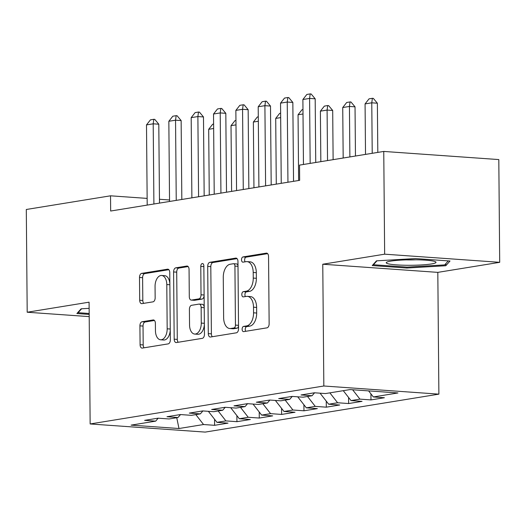 <?xml version="1.0" encoding="UTF-8"?>
<svg xmlns="http://www.w3.org/2000/svg" width="526" height="526" viewBox="0 0 526 526"><rect width="100%" height="100%" fill="white"/><g stroke="black" fill="none" stroke-linecap="round" stroke-linejoin="round"><path stroke-width="0.79" d="M242.118 329.263A2.63 1.525 -86 0 0 243.472 331.636A2.63 1.525 -86 0 0 243.676 331.63L266.978 327.843A3.761 2.183 -86 0 0 269.141 323.753L268.549 256.517A3.761 2.183 -86 0 0 266.623 253.124A3.761 2.183 -86 0 0 266.327 253.137L243.025 256.925A2.63 1.525 -86 0 0 241.513 259.785A2.63 1.525 -86 0 0 242.867 262.165A2.63 1.525 -86 0 0 243.071 262.152L246.089 261.665A12.026 6.983 -86 0 1 247.042 261.619A12.026 6.983 -86 0 1 253.21 272.475L253.256 278.076A12.026 6.983 -86 0 1 246.346 291.167L243.328 291.66A2.63 1.525 -86 0 0 241.815 294.527A2.63 1.525 -86 0 0 243.17 296.901A2.63 1.525 -86 0 0 243.374 296.888L246.392 296.401A12.026 6.983 -86 0 1 247.345 296.355A12.026 6.983 -86 0 1 253.512 307.21L253.558 312.819A12.026 6.983 -86 0 1 246.648 325.91L243.63 326.396A2.63 1.525 -86 0 0 242.118 329.263M247.345 296.355L250.455 296.579A12.026 6.983 -86 0 1 256.622 307.434L256.668 313.036A12.026 6.983 -86 0 1 249.758 326.127L246.74 326.62A2.63 1.525 -86 0 0 245.228 329.48A2.63 1.525 -86 0 0 245.721 331.295M267.629 253.65L246.135 257.142A2.63 1.525 -86 0 0 244.623 260.008A2.63 1.525 -86 0 0 245.116 261.823M247.042 261.619L250.152 261.836A12.026 6.983 -86 0 1 256.32 272.698L256.366 278.3A12.026 6.983 -86 0 1 249.455 291.391L246.438 291.877A2.63 1.525 -86 0 0 244.925 294.744A2.63 1.525 -86 0 0 245.418 296.559M142.079 321.754A3.761 2.183 -86 0 0 139.923 325.85L140.087 344.714A3.761 2.183 -86 0 0 142.013 348.107A3.761 2.183 -86 0 0 142.309 348.087L168.189 343.886A3.761 2.183 -86 0 0 170.345 339.796L169.76 272.56A3.761 2.183 -86 0 0 167.833 269.167A3.761 2.183 -86 0 0 167.538 269.18L141.658 273.389A3.761 2.183 -86 0 0 139.502 277.478L139.699 300.261A3.761 2.183 -86 0 0 141.625 303.653A3.761 2.183 -86 0 0 141.921 303.64L153 301.845A3.761 2.183 -86 0 0 155.157 297.749L155.058 286.453A10.053 5.839 -86 0 1 161.633 275.473A10.053 5.839 -86 0 1 166.795 284.546L167.176 328.809A10.053 5.839 -86 0 1 160.601 339.789A10.053 5.839 -86 0 1 155.446 330.716L155.38 323.339A3.761 2.183 -86 0 0 153.454 319.946A3.761 2.183 -86 0 0 153.158 319.959L142.079 321.754L145.189 321.978A3.761 2.183 -86 0 0 143.033 326.067L143.197 344.931A3.761 2.183 -86 0 0 144.117 347.798M110.657 211.031L299.662 180.333L299.531 165.111L383.756 151.435L384.651 254.176L322.767 264.23L323.832 385.999L90.143 423.956L89.078 302.18L27.194 312.234L26.3 209.486L110.526 195.81L110.657 211.031M208.283 333.635A3.761 2.183 -86 0 0 210.216 337.028A3.761 2.183 -86 0 0 210.512 337.015L236.384 332.813A3.761 2.183 -86 0 0 238.548 328.717L237.962 261.488A3.761 2.183 -86 0 0 236.036 258.095A3.761 2.183 -86 0 0 235.733 258.108L209.861 262.31A3.761 2.183 -86 0 0 207.698 266.399L208.283 333.635L211.393 333.852A3.761 2.183 -86 0 0 212.32 336.719M202.286 338.349L176.414 342.551A3.761 2.183 -86 0 1 176.111 342.564A3.761 2.183 -86 0 1 174.185 339.171L173.6 271.942A3.761 2.183 -86 0 1 175.756 267.846L186.835 266.051A3.761 2.183 -86 0 1 187.131 266.038A3.761 2.183 -86 0 1 189.058 269.43L189.294 296.697A3.761 2.183 -86 0 0 191.227 300.09A3.761 2.183 -86 0 0 191.523 300.076L198.867 298.88A3.761 2.183 -86 0 0 201.031 294.79L200.781 266.399A2.63 1.525 -86 0 1 202.503 263.526A2.63 1.525 -86 0 1 203.851 265.906L204.45 334.26A3.761 2.183 -86 0 1 202.286 338.349M323.832 385.999L438.881 394.145L205.193 432.096L90.143 423.956M370.929 393.856L370.981 399.911L384.388 397.735L373.348 396.952L397.926 392.961L350.04 389.575L325.462 393.566L314.423 392.784L301.023 394.96L312.063 395.743L303.121 397.196L292.088 396.413L278.681 398.59L289.721 399.372L280.785 400.825L269.746 400.043L256.34 402.219L267.379 403.001L258.444 404.448L247.404 403.672L233.998 405.848L245.037 406.624L236.102 408.077L225.062 407.295L211.656 409.478L222.695 410.254L213.76 411.707L202.72 410.924L189.314 413.101L200.353 413.883L191.418 415.336L180.379 414.554L166.979 416.73L178.012 417.512L169.076 418.966L158.037 418.183L144.637 420.359L155.67 421.142L158.201 418.196M370.981 399.911L359.942 399.129L351.006 400.582L343.274 390.673M348.587 397.485L348.639 403.541L362.046 401.364L351.006 400.582M348.639 403.541L337.607 402.758L328.665 404.211L320.058 393.185M326.251 401.114L326.304 407.17L339.704 404.994L328.665 404.211M326.304 407.17L315.265 406.388L306.329 407.841L297.716 396.814M303.91 404.744L303.962 410.799L317.362 408.623L306.329 407.841M303.962 410.799L292.923 410.017L283.987 411.47L275.374 400.437M281.568 408.367L281.62 414.429L295.027 412.246L283.987 411.47M281.62 414.429L270.581 413.646L261.646 415.093L253.032 404.067M259.226 411.996L259.279 418.052L272.685 415.875L261.646 415.093M259.279 418.052L248.239 417.276L239.304 418.722L230.697 407.696M236.884 415.625L236.937 421.681L250.343 419.505L239.304 418.722M236.937 421.681L225.897 420.899L216.962 422.352L208.355 411.325M214.542 419.255L214.595 425.31L228.001 423.134L216.962 422.352M214.595 425.31L203.555 424.528L178.985 428.519L131.099 425.133L155.67 421.142M178.012 417.512L180.543 414.567M203.555 424.528L195.823 414.62M178.985 428.519L176.749 417.716M200.353 413.883L202.885 410.938M225.897 420.899L218.165 410.99M222.695 410.254L225.227 407.308M248.239 417.276L240.5 407.361M245.037 406.624L247.562 403.679M270.581 413.646L262.842 403.738M267.379 403.001L269.904 400.049M292.923 410.017L285.184 400.108M289.721 399.372L292.246 396.426M315.265 406.388L307.526 396.479M312.063 395.743L314.587 392.797M337.607 402.758L329.868 392.85M359.942 399.129L352.624 389.759M169.53 199.985L159.457 199.269M147.142 198.401L110.526 195.81M27.194 312.234L89.21 316.619M322.767 264.23L437.816 272.369L499.7 262.323L384.651 254.176M499.7 262.323L498.806 159.575L383.756 151.435M437.816 272.369L438.881 394.145M373.348 396.952L368.614 390.89M406.887 268.023L445.772 265.742L450.006 261.014L415.356 258.568L376.471 260.843L372.237 265.571L406.887 268.023L406.881 267.103M89.137 308.341L81.129 308.808L76.895 313.535L89.19 314.403M237.042 258.621L212.971 262.527A3.761 2.183 -86 0 0 210.808 266.623L211.393 333.852M233.932 327.974A2.63 1.525 -86 0 0 235.444 325.107L234.925 266.09A2.63 1.525 -86 0 0 233.577 263.717A2.63 1.525 -86 0 0 233.366 263.73L230.191 264.243A12.026 6.983 -86 0 0 223.274 277.34L223.629 317.678A12.026 6.983 -86 0 0 229.796 328.533A12.026 6.983 -86 0 0 230.75 328.487L233.932 327.974L237.042 328.191A2.63 1.525 -86 0 0 238.521 325.877M237.995 265.781A2.63 1.525 -86 0 0 236.687 263.94A2.63 1.525 -86 0 0 236.476 263.947M229.796 328.533L232.906 328.757A12.026 6.983 -86 0 0 233.86 328.711L230.75 328.487M237.042 328.191L233.86 328.711M188.137 266.564L178.866 268.069A3.761 2.183 -86 0 0 176.71 272.159L177.295 339.395A3.761 2.183 -86 0 0 178.215 342.262M191.227 300.09L194.337 300.307A3.761 2.183 -86 0 0 194.633 300.293L201.977 299.103A3.761 2.183 -86 0 0 204.114 295.658M189.544 324.989A10.053 5.839 -86 0 0 194.699 334.063A10.053 5.839 -86 0 0 201.274 323.082L201.142 307.486A3.761 2.183 -86 0 0 199.209 304.094A3.761 2.183 -86 0 0 198.913 304.113L191.569 305.304A3.761 2.183 -86 0 0 189.406 309.393L189.544 324.989M194.699 334.063L197.809 334.286A10.053 5.839 -86 0 0 204.364 324.371M204.213 307.072A3.761 2.183 -86 0 0 202.319 304.317L199.209 304.094M154.46 320.472L145.189 321.978M160.601 339.789L163.711 340.013A10.053 5.839 -86 0 0 170.266 330.091M169.859 283.711A10.053 5.839 -86 0 0 164.743 275.69L161.633 275.473M168.839 269.7L144.768 273.605A3.761 2.183 -86 0 0 142.612 277.695L142.809 300.484A3.761 2.183 -86 0 0 143.73 303.351M445.752 263.717L445.772 265.742M377.806 152.402L377.372 103.214L371.777 102.813L365.077 103.905L365.517 154.394M365.077 103.905L369.042 98.849L372.388 98.303L373.322 98.375L377.372 103.214M372.217 153.309L371.777 102.813L372.388 98.303M303.456 164.474L302.884 99.506L306.849 94.45L310.202 93.904L309.59 98.415L315.186 98.809L315.738 162.481M302.884 99.506L309.59 98.415L310.156 163.389M310.202 93.904L311.136 93.97L315.186 98.809M355.464 156.031L355.03 106.837L349.435 106.443L342.735 107.534L343.176 158.024M342.735 107.534L346.7 102.478L350.046 101.932L350.98 101.998L355.03 106.837M349.875 156.939L349.435 106.443L350.046 101.932M333.122 159.654L332.695 110.467L327.093 110.072L320.393 111.164L320.834 161.653M320.393 111.164L324.358 106.107L327.711 105.562L328.638 105.627L332.695 110.467M327.534 160.561L327.093 110.072L327.711 105.562M281.246 183.324L280.542 103.129L284.507 98.079L287.86 97.534L287.249 102.044L292.844 102.439L293.534 181.332M280.542 103.129L287.249 102.044L287.946 182.239M287.86 97.534L288.794 97.599L292.844 102.439M258.904 186.954L258.207 106.758L262.172 101.709L265.518 101.163L264.907 105.673L270.502 106.068L271.192 184.961M258.207 106.758L264.907 105.673L265.604 185.862M265.518 101.163L266.452 101.229L270.502 106.068M408.643 265.288A24.886 2.748 179.5 0 0 435.535 261.79A24.886 2.748 179.5 0 0 413.587 259.772A24.886 2.748 179.5 0 0 386.689 262.218A24.886 2.748 179.5 0 0 408.643 265.288M406.282 259.877A17.036 1.88 179.5 0 0 409.386 259.916A17.036 1.88 179.5 0 0 415.902 259.791M448.277 260.896L444.687 264.907L407.012 267.109L373.44 264.736L376.958 260.811M373.434 264.23L373.44 264.736M89.177 313.489L78.091 312.7L81.609 308.782M78.091 312.201L78.091 312.7M303.015 113.984L298.051 114.786L298.623 180.503M298.051 114.786L302.016 109.737L302.976 109.579M280.674 117.614L275.709 118.416L276.281 184.133M275.709 118.416L279.674 113.366L280.634 113.208M236.562 190.583L235.865 110.388L239.83 105.331L243.176 104.792L242.565 109.303L248.16 109.697L248.851 188.584M235.865 110.388L242.565 109.303L243.268 189.491M243.176 104.792L244.11 104.858L248.16 109.697M214.22 194.212L213.523 114.017L217.488 108.961L220.841 108.415L220.223 112.926L225.818 113.327L226.509 192.214M213.523 114.017L220.223 112.926L220.927 193.121M220.841 108.415L221.768 108.487L225.818 113.327M258.332 121.243L253.368 122.045L253.946 187.762M253.368 122.045L257.332 116.989L258.292 116.838M191.878 197.842L191.181 117.646L195.146 112.59L198.499 112.045L197.881 116.555L203.483 116.95L204.167 195.843M191.181 117.646L197.881 116.555L198.585 196.75M198.499 112.045L199.433 112.11L203.483 116.95M235.99 124.866L231.026 125.675L231.604 191.385M231.026 125.675L234.99 120.618L235.95 120.467M169.543 201.465L168.839 121.276L172.804 116.22L176.157 115.674L175.546 120.184L181.141 120.579L181.825 199.472M168.839 121.276L175.546 120.184L176.243 200.38M176.157 115.674L177.091 115.74L181.141 120.579M213.648 128.495L208.69 129.304L209.263 195.014M208.69 129.304L212.655 124.248L213.609 124.097M147.201 205.094L146.498 124.899L150.462 119.849L153.816 119.303L153.204 123.814L158.799 124.208L159.49 203.102M146.498 124.899L153.204 123.814L153.901 204.009M153.816 119.303L154.749 119.369L158.799 124.208M249.758 326.127L246.648 325.91M256.668 313.036L253.558 312.819M256.622 307.434L253.512 307.21M246.438 291.877L243.328 291.66M249.455 291.391L246.346 291.167M256.366 278.3L253.256 278.076M256.32 272.698L253.21 272.475M246.135 257.142L243.025 256.925M266.919 253.184L266.327 253.137M246.74 326.62L243.63 326.396M210.808 266.623L207.698 266.399M212.971 262.527L209.861 262.31M236.325 258.148L235.733 258.108M238.521 325.324L235.444 325.107M238.002 266.314L234.925 266.09M177.295 339.395L174.185 339.171M176.71 272.159L173.6 271.942M178.866 268.069L175.756 267.846M187.427 266.09L186.835 266.051M194.633 300.293L191.523 300.076M201.977 299.103L198.867 298.88M204.108 295.007L201.031 294.79M203.858 266.623L200.781 266.399M204.351 323.299L201.274 323.082M204.22 307.71L201.142 307.486M153.75 319.999L153.158 319.959M170.253 329.026L167.176 328.809M169.865 284.763L166.795 284.546M142.809 300.484L139.699 300.261M142.612 277.695L139.502 277.478M144.768 273.605L141.658 273.389M168.129 269.227L167.538 269.18M143.197 344.931L140.087 344.714M143.033 326.067L139.923 325.85M236.687 263.94L233.577 263.717"/></g></svg>
